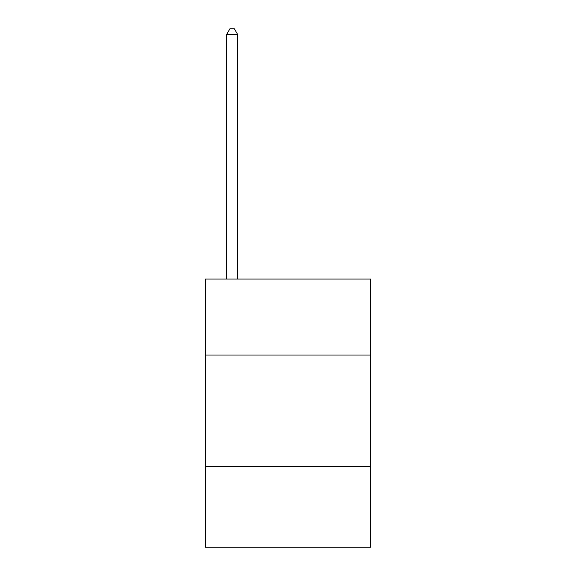 <?xml version="1.0" encoding="UTF-8"?>
<svg xmlns="http://www.w3.org/2000/svg" width="576" height="576" viewBox="0 0 576 576"><rect width="100%" height="100%" fill="white"/><g stroke="black" fill="none" stroke-linecap="round" stroke-linejoin="round"><path stroke-width="0.86" d="M370.678 355.032L370.678 279.065L205.322 279.065L205.322 355.032L370.678 355.032L370.678 547.2L205.322 547.2L205.322 355.032M370.678 466.762L205.322 466.762M237.722 279.065L237.722 34.61L226.555 34.61L226.555 279.065M226.555 34.61L229.903 28.8L234.374 28.8L237.722 34.61"/></g></svg>
